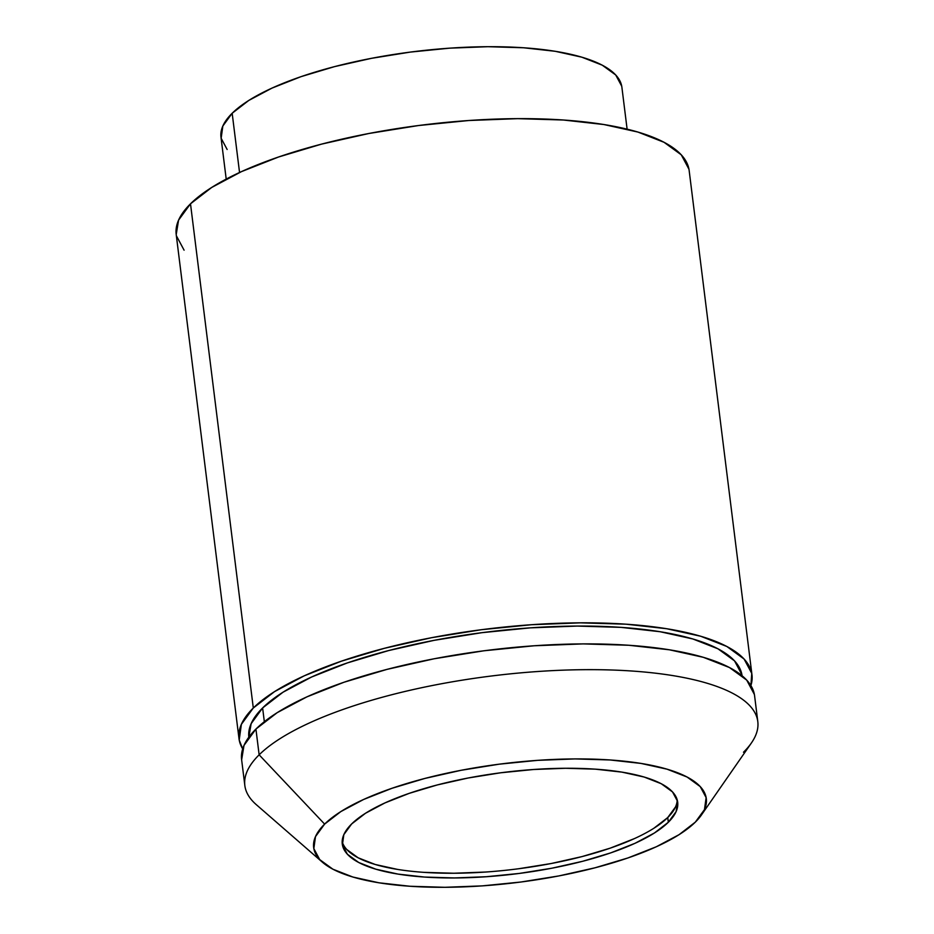 <?xml version="1.0" encoding="UTF-8"?>
<svg xmlns="http://www.w3.org/2000/svg" width="934" height="934" viewBox="0 0 934 934"><rect width="100%" height="100%" fill="white"/><g stroke="black" fill="none" stroke-linecap="round" stroke-linejoin="round"><path stroke-width="1.4" d="M342.171 841.627A168.996 51.101 172.9 0 0 488.178 871.854A168.996 51.101 172.9 0 0 667.74 817.554L668.324 822.259A168.996 51.101 -7.1 0 1 484.909 876.828A168.996 51.101 -7.1 0 1 342.276 843.997A168.996 51.101 -7.1 0 1 351.639 823.963L343.829 834.646L342.416 844.885L347.436 854.283L358.714 862.491L375.795 869.18L398.036 874.096L424.573 877.061L454.391 877.948L486.357 876.722L519.222 873.442L551.737 868.235L582.641 861.288L610.766 852.87L635.003 843.309L654.442 832.976L668.324 822.259L676.134 811.576L677.547 801.337L672.527 791.939L661.26 783.731L644.168 777.041L621.939 772.126L595.39 769.161L565.572 768.273L533.606 769.499L500.741 772.78L468.226 777.987L437.322 784.934L409.209 793.351L384.96 802.913L365.521 813.245L351.639 823.963A168.996 51.101 -7.1 0 1 535.054 769.394A168.996 51.101 -7.1 0 1 677.687 802.224A168.996 51.101 -7.1 0 1 668.324 822.259L667.74 817.554A168.996 51.101 172.9 0 0 677.208 799.889M754.38 694.464L746.698 680.092L729.466 667.541L703.337 657.314L669.328 649.784L628.734 645.254L583.12 643.9L534.236 645.768L483.975 650.776L434.252 658.75L386.98 669.386L343.969 682.252L306.901 696.869L277.164 712.677L255.928 729.069L259.138 754.824A258.461 78.152 172.9 0 0 256.278 804.641L322.44 862.234A197.821 59.811 -7.1 0 1 324.623 824.103L259.138 754.824L255.928 729.069A258.461 78.152 172.9 0 0 241.626 759.716L244.836 785.471A258.461 78.152 -7.1 0 1 259.138 754.824A258.461 78.152 -7.1 0 1 539.665 671.383A258.461 78.152 -7.1 0 1 757.801 721.585A258.461 78.152 -7.1 0 1 743.487 752.232A258.461 78.152 172.9 0 0 751.403 742.974A258.461 78.152 172.9 0 0 572.799 669.865A258.461 78.152 172.9 0 0 259.138 754.824L324.623 824.103A197.821 59.811 -7.1 0 1 564.696 759.073A197.821 59.811 -7.1 0 1 701.399 815.032A197.821 59.811 -7.1 0 1 695.34 822.118A197.821 59.811 -7.1 0 1 506.508 883.727A197.821 59.811 -7.1 0 1 322.44 862.234M264.334 721.69L262.617 707.949A248.526 75.152 172.9 0 0 248.829 737.171L251.153 723.663L262.617 707.949L264.334 721.69M238.999 738.654A258.461 78.152 -7.1 0 0 242.688 748.881L239.209 739.997L241.369 724.34L253.301 708.007L190.501 203.81A258.461 78.152 172.9 0 0 176.199 234.457L238.999 738.654A258.461 78.152 -7.1 0 1 253.301 708.007A258.461 78.152 -7.1 0 1 533.828 624.554A258.461 78.152 -7.1 0 1 751.963 674.757A258.461 78.152 -7.1 0 1 750.901 685.579L751.765 673.402L744.083 659.03L726.839 646.48L700.722 636.252L666.701 628.722L626.107 624.192L580.493 622.838L531.621 624.706L481.349 629.714L431.625 637.689L384.353 648.324L341.354 661.19L304.274 675.807L274.549 691.615L253.301 708.007L190.501 203.81L178.569 220.144L176.211 234.574M621.729 86.22L615.728 74.989L602.255 65.182L581.835 57.184L555.251 51.3L523.53 47.762L487.887 46.7L449.674 48.159L410.388 52.082L371.534 58.317L334.582 66.618L300.981 76.67L272.004 88.1L248.771 100.452L232.169 113.259L239.548 172.51L232.169 113.259A202.001 61.084 172.9 0 0 220.984 137.216L226.203 179.095M627.111 129.161L621.892 87.271A202.001 61.084 172.9 0 0 451.414 48.043A202.001 61.084 172.9 0 0 232.169 113.259L222.841 126.032L221.148 138.267L227.149 149.498M688.953 169.217L681.283 154.834L664.039 142.295L637.91 132.056L603.901 124.537L563.307 120.007L517.693 118.653L468.821 120.509L418.549 125.53L368.825 133.504L321.553 144.128L278.554 157.005L241.474 171.623L211.749 187.43L190.501 203.81A258.461 78.152 172.9 0 1 471.028 120.358A258.461 78.152 172.9 0 1 689.164 170.572L751.963 674.757M176.409 235.812L184.091 250.184M741.9 674.687L734.521 660.863L717.942 648.791L692.818 638.961L660.116 631.723L621.087 627.368L577.224 626.06L530.232 627.858L481.897 632.68L434.077 640.35L388.626 650.566L347.285 662.942L311.629 676.998L283.037 692.199L262.617 707.949A248.526 75.152 172.9 0 1 531.96 627.741A248.526 75.152 172.9 0 1 742.075 675.737M757.801 721.585L754.59 695.818A258.461 78.152 172.9 0 0 536.455 645.616A258.461 78.152 172.9 0 0 255.928 729.069L243.996 745.402L241.637 759.821M695.34 822.118L679.088 834.657L656.333 846.753L627.952 857.949L595.04 867.791L558.859 875.929L520.798 882.035L482.329 885.876L444.911 887.3L410.003 886.261L378.935 882.793L352.9 877.038L332.901 869.204L319.708 859.595L313.836 848.597L315.494 836.607L324.623 824.103L340.875 811.564L363.63 799.469L392.011 788.273L424.923 778.431L461.104 770.293L499.165 764.187L537.634 760.346L575.052 758.922L609.96 759.961L641.028 763.428L667.063 769.184L687.062 777.018L700.255 786.626L706.127 797.624L704.469 809.615L695.34 822.118M675.551 806.883L667.74 817.554L653.858 828.271M634.419 838.604L610.171 848.165L582.057 856.583L551.153 863.53L518.639 868.748M485.773 872.029L453.807 873.243L423.989 872.356M397.44 869.391L375.211 864.475L358.119 857.786L346.853 849.578M751.403 742.974L701.399 815.032"/></g></svg>
